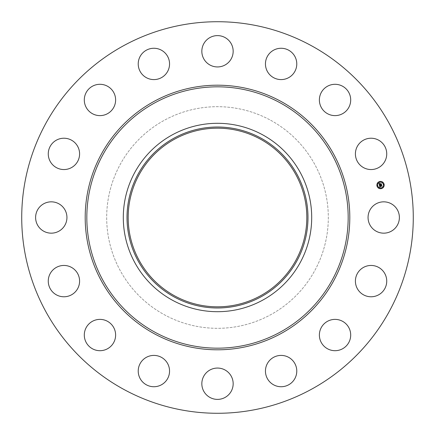 <?xml version="1.0" encoding="UTF-8"?>
<svg xmlns="http://www.w3.org/2000/svg" width="435" height="435" viewBox="0 0 435 435"><rect width="100%" height="100%" fill="white"/><g stroke="black" fill="none" stroke-linecap="round" stroke-linejoin="round"><path stroke-width="0.33" stroke-dasharray="2.17 1.63" d="M369.978 209.991A15.66 15.66 0 0 1 391.234 203.754A15.66 15.66 0 0 1 397.47 225.009A15.66 15.66 0 0 1 376.215 231.246A15.66 15.66 0 0 1 369.978 209.991M123.638 389.309A195.777 195.777 0 0 1 45.691 123.638A195.777 195.777 0 0 1 311.362 45.691A195.777 195.777 0 0 1 389.309 311.362A195.777 195.777 0 0 1 123.638 389.309M270.63 120.25A110.816 110.816 0 0 1 314.75 270.63A110.816 110.816 0 0 1 164.37 314.75A110.816 110.816 0 0 1 120.25 164.37A110.816 110.816 0 0 1 270.63 120.25A110.816 110.816 0 0 1 314.75 270.63A110.816 110.816 0 0 1 164.37 314.75A110.816 110.816 0 0 1 120.25 164.37A110.816 110.816 0 0 1 270.63 120.25M361.246 268.917A15.66 15.66 0 0 1 383.268 271.288A15.66 15.66 0 0 1 380.897 293.31A15.66 15.66 0 0 1 358.875 290.939A15.66 15.66 0 0 1 361.246 268.917M330.633 320.013A15.66 15.66 0 0 1 350.066 330.633A15.66 15.66 0 0 1 339.447 350.066A15.66 15.66 0 0 1 320.013 339.447A15.66 15.66 0 0 1 330.633 320.013M282.788 355.498A15.66 15.66 0 0 1 296.686 372.751A15.66 15.66 0 0 1 279.433 386.644A15.66 15.66 0 0 1 265.54 369.397A15.66 15.66 0 0 1 282.788 355.498M225.009 369.978A15.66 15.66 0 0 1 231.246 391.234A15.66 15.66 0 0 1 209.991 397.47A15.66 15.66 0 0 1 203.754 376.215A15.66 15.66 0 0 1 225.009 369.978M166.083 361.246A15.66 15.66 0 0 1 163.712 383.268A15.66 15.66 0 0 1 141.69 380.897A15.66 15.66 0 0 1 144.061 358.875A15.66 15.66 0 0 1 166.083 361.246M114.987 330.633A15.66 15.66 0 0 1 104.367 350.066A15.66 15.66 0 0 1 84.934 339.447A15.66 15.66 0 0 1 95.553 320.013A15.66 15.66 0 0 1 114.987 330.633M79.502 282.788A15.66 15.66 0 0 1 62.248 296.686A15.66 15.66 0 0 1 48.356 279.433A15.66 15.66 0 0 1 65.603 265.54A15.66 15.66 0 0 1 79.502 282.788M65.022 225.009A15.66 15.66 0 0 1 43.766 231.246A15.66 15.66 0 0 1 37.53 209.991A15.66 15.66 0 0 1 58.785 203.754A15.66 15.66 0 0 1 65.022 225.009M73.754 166.083A15.66 15.66 0 0 1 51.732 163.712A15.66 15.66 0 0 1 54.103 141.69A15.66 15.66 0 0 1 76.125 144.061A15.66 15.66 0 0 1 73.754 166.083M104.367 114.987A15.66 15.66 0 0 1 84.934 104.367A15.66 15.66 0 0 1 95.553 84.934A15.66 15.66 0 0 1 114.987 95.553A15.66 15.66 0 0 1 104.367 114.987M152.212 79.502A15.66 15.66 0 0 1 138.314 62.248A15.66 15.66 0 0 1 155.567 48.356A15.66 15.66 0 0 1 169.46 65.603A15.66 15.66 0 0 1 152.212 79.502M209.991 65.022A15.66 15.66 0 0 1 203.754 43.766A15.66 15.66 0 0 1 225.009 37.53A15.66 15.66 0 0 1 231.246 58.785A15.66 15.66 0 0 1 209.991 65.022M268.917 73.754A15.66 15.66 0 0 1 271.288 51.732A15.66 15.66 0 0 1 293.31 54.103A15.66 15.66 0 0 1 290.939 76.125A15.66 15.66 0 0 1 268.917 73.754M320.013 104.367A15.66 15.66 0 0 1 330.633 84.934A15.66 15.66 0 0 1 350.066 95.553A15.66 15.66 0 0 1 339.447 114.987A15.66 15.66 0 0 1 320.013 104.367M355.498 152.212A15.66 15.66 0 0 1 372.751 138.314A15.66 15.66 0 0 1 386.644 155.567A15.66 15.66 0 0 1 369.397 169.46A15.66 15.66 0 0 1 355.498 152.212M260.32 139.113A89.316 89.316 0 0 1 295.887 260.32A89.316 89.316 0 0 1 174.68 295.887A89.316 89.316 0 0 1 139.113 174.68A89.316 89.316 0 0 1 260.32 139.113M379.82 181.482A3.659 3.659 0 0 0 376.944 185.783A3.659 3.659 0 0 0 381.245 188.659A3.659 3.659 0 0 0 384.121 184.358A3.659 3.659 0 0 0 379.82 181.482M381.093 187.898A2.882 2.882 0 0 0 383.36 184.511A2.882 2.882 0 0 0 379.972 182.243A2.882 2.882 0 0 0 377.705 185.631A2.882 2.882 0 0 0 381.093 187.898M377.368 185.924L377.281 185.489L377.368 185.924M379.94 182.08L379.853 181.645L379.94 182.08M377.857 183.472L377.77 183.037L377.857 183.472M383.784 184.652L383.697 184.217L383.784 184.652M382.392 182.569L382.305 182.134L382.392 182.569M381.125 188.061L381.212 188.496L381.125 188.061M378.673 187.572L378.76 188.007L378.673 187.572M383.208 186.669L383.295 187.104L383.208 186.669M379.429 185.141L381.43 184.788L381.272 184.016L380.32 184.418L380.456 183.744L379.798 183.875L380.163 184.309L379.559 184.429L379.554 183.793L379.521 184.473L380.19 184.44L379.456 184.587L379.63 183.673L379.108 183.51L379.429 185.141M379.461 185.283L379.847 187.159L380.288 186.833L379.831 186.359L380.326 186.745L379.945 186.338L381.734 186.213L381.593 185.495L379.755 186.033L379.978 185.419L379.461 185.283M379.831 183.749L380.511 183.613L379.831 183.749M379.537 185.163L380.032 185.343L379.537 185.163M379.179 183.374L379.701 183.597L379.179 183.374M379.864 185.533L379.826 185.957L381.658 185.375L381.843 186.082L381.68 185.277L379.858 185.897L379.864 185.533M380.364 183.934L380.391 184.304L381.359 183.875L381.566 184.685L381.381 183.777L380.424 184.255L380.364 183.934"/><path stroke-width="0.65" d="M369.978 209.991A15.66 15.66 0 0 1 391.234 203.754A15.66 15.66 0 0 1 397.47 225.009A15.66 15.66 0 0 1 376.215 231.246A15.66 15.66 0 0 1 369.978 209.991M123.638 389.309A195.777 195.777 0 0 1 45.691 123.638A195.777 195.777 0 0 1 311.362 45.691A195.777 195.777 0 0 1 389.309 311.362A195.777 195.777 0 0 1 123.638 389.309M260.32 139.113A89.316 89.316 0 0 1 295.887 260.32A89.316 89.316 0 0 1 174.68 295.887A89.316 89.316 0 0 1 139.113 174.68A89.316 89.316 0 0 1 260.32 139.113M174.12 138.096A90.48 90.48 0 0 0 138.096 260.88A90.48 90.48 0 0 0 260.88 296.904A90.48 90.48 0 0 0 296.904 174.12A90.48 90.48 0 0 0 174.12 138.096M262.658 300.166A94.194 94.194 0 0 1 134.834 172.342A94.194 94.194 0 0 1 262.658 134.834A94.194 94.194 0 0 1 300.166 262.658A94.194 94.194 0 0 1 123.306 217.5A94.194 94.194 0 0 1 262.658 134.834A94.194 94.194 0 0 1 262.658 300.166M73.754 166.083A15.66 15.66 0 0 1 51.732 163.712A15.66 15.66 0 0 1 54.103 141.69A15.66 15.66 0 0 1 76.125 144.061A15.66 15.66 0 0 1 73.754 166.083M330.633 320.013A15.66 15.66 0 0 1 350.066 330.633A15.66 15.66 0 0 1 339.447 350.066A15.66 15.66 0 0 1 320.013 339.447A15.66 15.66 0 0 1 330.633 320.013M104.367 114.987A15.66 15.66 0 0 1 84.934 104.367A15.66 15.66 0 0 1 95.553 84.934A15.66 15.66 0 0 1 114.987 95.553A15.66 15.66 0 0 1 104.367 114.987M282.788 355.498A15.66 15.66 0 0 1 296.686 372.751A15.66 15.66 0 0 1 279.433 386.644A15.66 15.66 0 0 1 265.54 369.397A15.66 15.66 0 0 1 282.788 355.498M152.212 79.502A15.66 15.66 0 0 1 138.314 62.248A15.66 15.66 0 0 1 155.567 48.356A15.66 15.66 0 0 1 169.46 65.603A15.66 15.66 0 0 1 152.212 79.502M225.009 369.978A15.66 15.66 0 0 1 231.246 391.234A15.66 15.66 0 0 1 209.991 397.47A15.66 15.66 0 0 1 203.754 376.215A15.66 15.66 0 0 1 225.009 369.978M209.991 65.022A15.66 15.66 0 0 1 203.754 43.766A15.66 15.66 0 0 1 225.009 37.53A15.66 15.66 0 0 1 231.246 58.785A15.66 15.66 0 0 1 209.991 65.022M166.083 361.246A15.66 15.66 0 0 1 163.712 383.268A15.66 15.66 0 0 1 141.69 380.897A15.66 15.66 0 0 1 144.061 358.875A15.66 15.66 0 0 1 166.083 361.246M268.917 73.754A15.66 15.66 0 0 1 271.288 51.732A15.66 15.66 0 0 1 293.31 54.103A15.66 15.66 0 0 1 290.939 76.125A15.66 15.66 0 0 1 268.917 73.754M114.987 330.633A15.66 15.66 0 0 1 104.367 350.066A15.66 15.66 0 0 1 84.934 339.447A15.66 15.66 0 0 1 95.553 320.013A15.66 15.66 0 0 1 114.987 330.633M320.013 104.367A15.66 15.66 0 0 1 330.633 84.934A15.66 15.66 0 0 1 350.066 95.553A15.66 15.66 0 0 1 339.447 114.987A15.66 15.66 0 0 1 320.013 104.367M79.502 282.788A15.66 15.66 0 0 1 62.248 296.686A15.66 15.66 0 0 1 48.356 279.433A15.66 15.66 0 0 1 65.603 265.54A15.66 15.66 0 0 1 79.502 282.788M355.498 152.212A15.66 15.66 0 0 1 372.751 138.314A15.66 15.66 0 0 1 386.644 155.567A15.66 15.66 0 0 1 369.397 169.46A15.66 15.66 0 0 1 355.498 152.212M65.022 225.009A15.66 15.66 0 0 1 43.766 231.246A15.66 15.66 0 0 1 37.53 209.991A15.66 15.66 0 0 1 58.785 203.754A15.66 15.66 0 0 1 65.022 225.009M361.246 268.917A15.66 15.66 0 0 1 383.268 271.288A15.66 15.66 0 0 1 380.897 293.31A15.66 15.66 0 0 1 358.875 290.939A15.66 15.66 0 0 1 361.246 268.917M381.245 188.659A3.659 3.659 0 0 1 376.944 185.783A3.659 3.659 0 0 1 379.82 181.482A3.659 3.659 0 0 1 384.121 184.358A3.659 3.659 0 0 1 381.245 188.659M379.972 182.243A2.882 2.882 0 0 1 383.36 184.511A2.882 2.882 0 0 1 381.093 187.898A2.882 2.882 0 0 1 377.705 185.631A2.882 2.882 0 0 1 379.972 182.243M379.461 185.283L379.978 185.419L379.755 186.033L381.593 185.495L381.734 186.213L379.945 186.338L380.326 186.745L379.831 186.359L380.288 186.833L379.847 187.159L379.461 185.283M379.537 185.163L380.032 185.343L379.537 185.163M379.831 185.566L379.858 185.897L381.68 185.277L381.843 186.082L381.658 185.375L379.826 185.957L379.831 185.566M379.429 185.141L379.108 183.51L379.63 183.673L379.456 184.587L380.19 184.44L379.521 184.473L379.527 183.815L379.559 184.429L380.163 184.309L379.798 183.875L380.456 183.744L380.32 184.418L381.272 184.016L381.43 184.788L379.429 185.141M379.179 183.374L379.701 183.597L379.179 183.374M379.831 183.749L380.511 183.613L379.831 183.749M380.364 183.934L380.424 184.255L381.381 183.777L381.566 184.685L381.359 183.875L380.391 184.304L380.364 183.934M377.281 185.489L377.368 185.924L377.281 185.489M379.853 181.645L379.94 182.08L379.853 181.645M377.77 183.037L377.857 183.472L377.77 183.037M383.697 184.217L383.784 184.652L383.697 184.217M382.305 182.134L382.392 182.569L382.305 182.134M381.212 188.496L381.125 188.061L381.212 188.496M378.76 188.007L378.673 187.572L378.76 188.007M383.295 187.104L383.208 186.669L383.295 187.104M280.145 102.823A130.674 130.674 0 0 1 332.177 280.145A130.674 130.674 0 0 1 154.855 332.177A130.674 130.674 0 0 1 102.823 154.855A130.674 130.674 0 0 1 280.145 102.823M280.928 101.393A132.3 132.3 0 0 1 333.607 280.928A132.3 132.3 0 0 1 154.072 333.607A132.3 132.3 0 0 1 101.393 154.072A132.3 132.3 0 0 1 280.928 101.393"/></g></svg>
